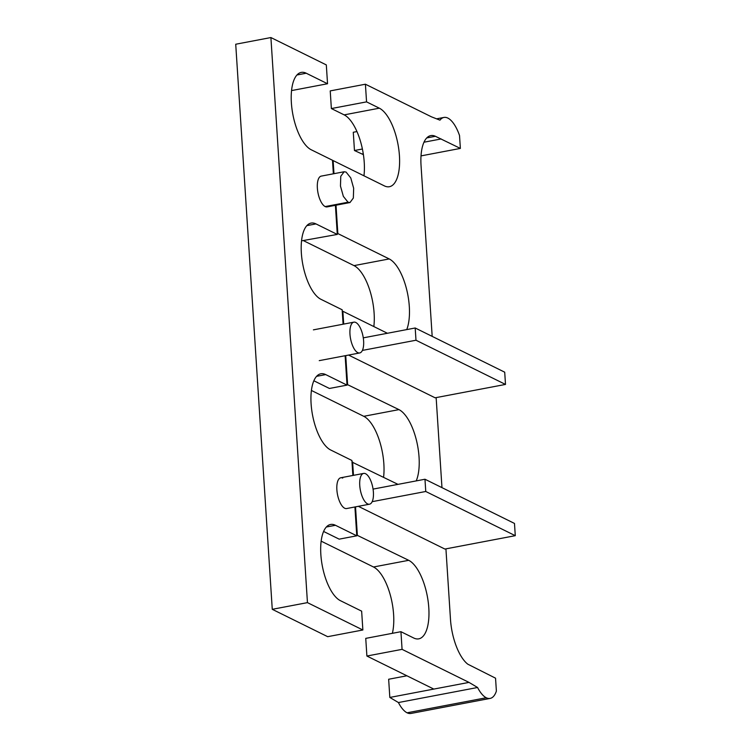 <?xml version="1.0" encoding="UTF-8"?>
<svg xmlns="http://www.w3.org/2000/svg" width="751" height="751" viewBox="0 0 751 751"><rect width="100%" height="100%" fill="white"/><g stroke="black" fill="none" stroke-linecap="round" stroke-linejoin="round"><path stroke-width="1.13" d="M365.596 473.74A15.668 6.346 79.2 0 0 363.644 473.412A15.668 6.346 79.2 0 0 359.973 487.709A15.668 6.346 79.2 0 0 367.549 503.883A15.668 6.346 79.2 0 0 369.501 504.203A15.668 6.346 79.2 0 0 373.172 489.915A15.668 6.346 79.2 0 0 365.596 473.74M352.003 462.072L398.002 484.367M392.379 633.318A40.404 16.372 79.2 0 0 390.098 594.294A40.404 16.372 79.2 0 0 373.51 566.996L321.165 541.152M445.925 548.859L450.487 619.462A39.193 15.874 79.2 0 0 467.826 664.203L495.547 678.181L496.383 691.08A31.345 12.701 79.2 0 1 490.159 698.402A31.345 12.701 79.2 0 1 486.254 697.754A31.57 12.786 79.2 0 1 477.58 687.494L469 682.396L402.076 649.352L400.94 631.694L413.726 638.012A40.404 16.372 79.2 0 0 418.748 638.848A40.404 16.372 79.2 0 0 428.23 602.002A40.404 16.372 79.2 0 0 408.704 560.312L356.725 535.059M352.613 461.959L353.486 475.345M355.523 506.859L357.335 534.947M372.167 501.668L425.761 491.483L424.972 479.241L514.482 523.438L515.28 535.679L425.761 491.483M373.059 489.108L424.972 479.241M469 682.396L433.815 689.08L366.892 656.036L365.746 638.378L400.94 631.694M383.583 477.251A40.404 16.372 79.2 0 0 363.766 416.307L311.421 390.464M373.838 326.563A40.404 16.372 79.2 0 0 354.021 265.619L303.761 240.799M363.963 175.809A40.404 16.372 79.2 0 0 344.155 114.865L331.369 108.557L330.224 90.899L365.408 84.215L431.496 116.846L439.964 120.16A31.795 12.88 79.2 0 1 443.944 117.438A31.795 12.88 79.2 0 1 447.84 118.076A31.345 12.701 79.2 0 1 459.528 135.518L460.363 148.416L435.402 136.288A39.174 15.874 79.2 0 0 430.792 135.602A39.174 15.874 79.2 0 0 421.058 165.718L432.182 336.373M416.214 480.903A40.404 16.372 79.2 0 0 416.505 440.593A40.404 16.372 79.2 0 0 398.959 409.624L346.981 384.371M336.016 205.201L337.847 233.57L389.215 258.935L354.021 265.619M406.732 329.595A40.404 16.372 79.2 0 0 406.629 289.388A40.404 16.372 79.2 0 0 389.215 258.935M343.705 324.094L342.869 311.271L387.413 333.266M362.386 350.417L415.988 340.231L415.19 327.99L504.71 372.186L505.498 384.428L435.12 397.805L348.577 355.073M345.742 355.608L347.591 384.259M515.28 535.679L444.902 549.056L358.358 506.324M436.143 397.608L441.964 487.624M333.979 173.688L333.125 160.583L384.362 185.882A40.404 16.372 79.2 0 0 389.384 186.717A40.404 16.372 79.2 0 0 398.865 149.881A40.404 16.372 79.2 0 0 379.339 108.182L366.554 101.873L365.408 84.215M356.96 131.566L353.28 132.26L354.463 150.519L362.404 149.008M366.554 101.873L331.369 108.557M333.125 160.583L332.515 160.695M337.847 233.57L337.237 233.683M342.869 311.271L342.259 311.383M402.076 649.352L366.892 656.036M406.882 675.787L388.652 679.251L389.825 697.444L398.415 702.542L477.58 687.494M433.815 689.08L389.825 697.444M363.277 153.748L362.01 153.993L354.463 150.519M441.184 138.944L423.986 142.211M363.277 337.856L415.19 327.99M505.498 384.428L415.988 340.231M490.159 698.402L410.985 713.45A31.345 12.701 -100.8 0 1 407.08 712.802A31.57 12.786 -100.8 0 1 398.415 702.542M363.418 154.687L362.01 153.993M460.363 148.416L421.029 155.889M355.814 322.489A15.668 6.346 79.2 0 0 353.862 322.16A15.668 6.346 79.2 0 0 350.191 336.457A15.668 6.346 79.2 0 0 357.767 352.623A15.668 6.346 79.2 0 0 359.72 352.951A15.668 6.346 79.2 0 0 363.39 338.663A15.668 6.346 79.2 0 0 355.814 322.489M346.089 172.082L350.773 177.94L353.665 188.257L353.345 198.039L349.985 202.545L348.042 202.226L343.348 196.368L340.466 186.041L340.776 176.26L344.146 171.754L346.089 172.082M354.913 506.981L356.772 535.81L335.462 525.287A39.174 15.874 79.2 0 0 330.59 524.47A39.174 15.874 79.2 0 0 321.4 560.199A39.174 15.874 79.2 0 0 340.334 600.631L361.644 611.154L362.864 629.986L327.68 636.679L272.266 609.314L235.72 44.234L270.904 37.55L326.319 64.915L327.539 83.746L292.355 90.43L291.613 90.073M356.772 535.81L339.18 539.152L323.615 531.464M362.864 629.986L307.45 602.631L272.266 609.314M345.131 355.721L347.028 385.122L325.718 374.599A39.174 15.874 79.2 0 0 320.837 373.782A39.174 15.874 79.2 0 0 311.656 409.511A39.174 15.874 79.2 0 0 330.59 449.943L351.9 460.466L352.867 475.467M347.028 385.122L329.436 388.464L313.871 380.776M301.545 240.846L337.283 234.434L315.974 223.911A39.174 15.874 79.2 0 0 311.092 223.094A39.174 15.874 79.2 0 0 301.911 258.823A39.174 15.874 79.2 0 0 320.846 299.255L342.156 309.778L343.094 324.207M342.728 478.087A15.668 6.346 79.2 0 0 340.776 477.767A15.668 6.346 79.2 0 0 337.096 492.055A15.668 6.346 79.2 0 0 344.671 508.23A15.668 6.346 79.2 0 0 346.624 508.549L369.501 504.203M327.539 83.746L306.23 73.222A39.784 16.118 79.2 0 0 301.273 72.396A39.784 16.118 79.2 0 0 291.942 108.679A39.784 16.118 79.2 0 0 311.177 149.74L332.486 160.263L333.36 173.81M321.362 176.091A15.668 6.346 79.2 0 0 321.268 176.1A15.668 6.346 79.2 0 0 317.589 190.397A15.668 6.346 79.2 0 0 325.164 206.572A15.668 6.346 79.2 0 0 327.117 206.891A15.668 6.346 79.2 0 0 327.211 206.872M307.45 602.631L270.904 37.55M337.283 234.434L335.406 205.314M408.704 560.312L373.51 566.996M363.766 416.307L398.959 409.624M379.339 108.182L344.155 114.875M435.402 136.288L426.756 137.931M486.254 697.754L407.08 712.802M321.203 176.119L321.268 176.1A15.668 6.346 79.2 0 0 317.589 190.397A15.668 6.346 79.2 0 0 325.164 206.572A15.668 6.346 79.2 0 0 327.117 206.891A15.668 6.346 79.2 0 0 327.192 206.882M325.164 206.572L348.042 202.226M326.347 527.014L335.462 525.287M316.603 376.326L325.718 374.599M306.859 225.638L315.974 223.911M296.964 74.987L306.23 73.222M340.776 477.767L363.644 473.412M436.594 118.836L443.944 117.438M327.051 206.91L349.985 202.545M313.402 329.858L353.862 322.16M319.25 360.64L359.72 352.951M321.268 176.109L344.146 171.754"/></g></svg>
